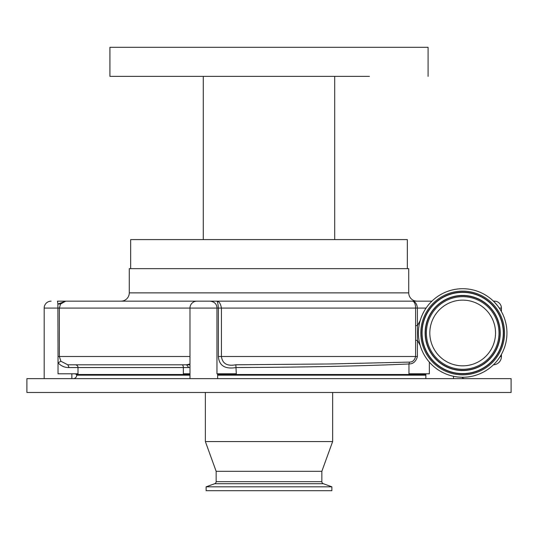 <?xml version="1.0" encoding="UTF-8"?>
<svg xmlns="http://www.w3.org/2000/svg" width="538" height="538" viewBox="0 0 538 538"><rect width="100%" height="100%" fill="white"/><g stroke="black" fill="none" stroke-linecap="round" stroke-linejoin="round"><path stroke-width="0.81" d="M492.122 347.575A32.858 32.858 0 0 0 477.267 303.546A32.858 32.858 0 0 0 433.238 318.395A32.858 32.858 0 0 0 448.093 362.424A32.858 32.858 0 0 0 492.122 347.575M502.344 352.639A44.271 44.271 0 0 0 482.337 293.318A44.271 44.271 0 0 0 423.016 313.331A44.271 44.271 0 0 0 443.023 372.652A44.271 44.271 0 0 0 502.344 352.639M494.119 301.818L497.616 305.799M341.879 301.166L196.121 301.166M493.46 301.166L494.496 301.166A6.92 6.92 0 0 1 501.416 308.079L499.284 308.079M58.03 301.166L65.75 301.166M57.472 301.166L57.889 304.004L65.757 301.166L199.342 301.166M210.19 301.166C214.541 301.757 216.801 304.064 216.962 308.079L189.975 308.079A6.92 6.92 0 0 1 196.888 301.166L431.9 301.166M420.144 345.248L417.401 340.366L415.598 340.379L415.598 308.079C415.47 303.775 414.368 301.468 412.296 301.166C415.222 301.468 416.923 303.768 417.401 308.079L417.401 325.598M420.144 320.709L417.407 325.598L417.401 356.499C416.069 361.449 413.258 363.937 408.967 363.964C363.896 366.042 299.814 367.333 236.296 367.535C225.092 369.418 219.114 365.739 218.367 356.499L218.367 308.079C218.004 303.533 217.46 301.226 216.74 301.166C219.027 301.219 220.593 303.526 221.427 308.079L221.427 356.499C222.423 363.641 227.231 366.398 235.852 364.777L330.036 363.97L409.452 362.094C412.599 362.141 414.643 360.278 415.598 356.499L415.598 340.379M453.514 378.638L453.514 376.297M425.847 378.638L425.847 373.796M189.975 374.488L76.013 374.488L76.013 373.796M500.185 356.499L501.416 356.499A8.299 8.299 0 0 1 493.467 364.798M417.024 301.166A8.299 8.299 0 0 1 408.725 292.867L408.725 268.657L129.275 268.657L129.275 292.867L408.725 292.867M120.976 301.166A8.299 8.299 0 0 0 129.275 292.867M51.11 301.166A6.92 6.92 0 0 0 44.19 308.079L44.19 378.638M65.757 301.166L60.579 304.004L59.355 308.079L59.355 356.499L60.881 361.254L67.828 364.804L186.585 364.804L189.975 364.024M417.407 325.598L415.598 325.604M429.344 362.108L429.344 373.796L408.967 373.796L408.967 363.964L409.452 362.094M26.9 378.638L511.1 378.638L511.1 392.471L26.9 392.471L26.9 378.638M235.852 364.777L236.296 373.796L216.962 373.796L216.962 308.079L426.076 308.079M189.975 373.796L183.344 373.796L183.344 367.568A2.764 1.231 90 0 0 182.113 364.804L182.436 364.804M189.975 367.528L188.71 367.568L186.585 364.804L189.975 364.804M188.71 367.568L78.003 367.568L78.003 373.796L58.03 373.796L58.03 362.834L60.881 361.254M75.266 364.804A2.764 2.737 90 0 1 78.003 367.568L69.079 367.568C64.822 367.662 61.137 366.082 58.03 362.834L58.03 356.499L189.975 356.499M425.847 374.488L217.641 374.488M71.863 373.796L71.863 378.638M60.579 304.004L57.889 304.004L58.03 356.499M44.19 308.079L189.975 308.079L189.975 378.638M217.641 373.796L217.641 378.638M77.398 374.488A0.693 0.693 0 0 0 76.705 375.181A3.457 3.457 0 0 1 73.242 378.638M461.987 377.246A3.457 3.457 0 0 0 464.758 378.638M69.079 367.568L67.828 364.804M216.155 481.671L321.845 481.671A2.213 2.213 0 0 0 323.304 483.702L331.879 486.823L331.879 490.696L206.121 490.696L206.121 486.823L214.696 483.702A2.213 2.213 0 0 0 216.155 481.671L216.155 471.322L205.361 441.557L332.639 441.557L332.639 392.471M205.361 441.557L205.361 392.471M321.845 481.671L321.845 471.322L332.639 441.557M206.121 486.823L331.879 486.823M216.155 471.322L321.845 471.322M407.34 268.657L407.34 239.605L203.29 239.605L203.29 76.356L203.29 239.605L130.66 239.605L130.66 268.657M365.504 239.605L363.513 239.605M428.093 76.356L428.093 47.304L109.907 47.304L109.907 76.356L369.445 76.356M168.555 76.356L109.907 76.356M334.71 239.605L334.71 76.356L334.71 239.605M203.29 76.356L189.302 76.356L203.29 76.356M495.216 349.108A36.308 36.308 0 0 0 478.8 300.446A36.308 36.308 0 0 0 430.144 316.862A36.308 36.308 0 0 0 446.56 365.517A36.308 36.308 0 0 0 495.216 349.108M429.23 316.411A37.33 37.33 0 0 0 446.103 366.432A37.33 37.33 0 0 0 496.13 349.559A37.33 37.33 0 0 0 479.257 299.538A37.33 37.33 0 0 0 429.23 316.411M429.028 316.31A37.552 37.552 0 0 0 446.009 366.634A37.552 37.552 0 0 0 496.332 349.66A37.552 37.552 0 0 0 479.351 299.336A37.552 37.552 0 0 0 429.028 316.31M426.291 314.952A40.612 40.612 0 0 0 444.65 369.371A40.612 40.612 0 0 0 499.069 351.011A40.612 40.612 0 0 0 480.71 296.593A40.612 40.612 0 0 0 426.291 314.952M499.271 351.112A40.834 40.834 0 0 0 480.811 296.398A40.834 40.834 0 0 0 426.089 314.851A40.834 40.834 0 0 0 444.549 369.572A40.834 40.834 0 0 0 499.271 351.112M500.179 351.563A41.85 41.85 0 0 0 481.261 295.483A41.85 41.85 0 0 0 425.181 314.4A41.85 41.85 0 0 0 444.099 370.487A41.85 41.85 0 0 0 500.179 351.563M218.367 356.499L417.401 356.499M76.705 375.181L189.975 375.181M217.641 375.181L425.847 375.181M214.696 483.702L323.304 483.702M501.416 356.499L501.416 354.414M501.416 311.549L501.416 308.079"/></g></svg>
